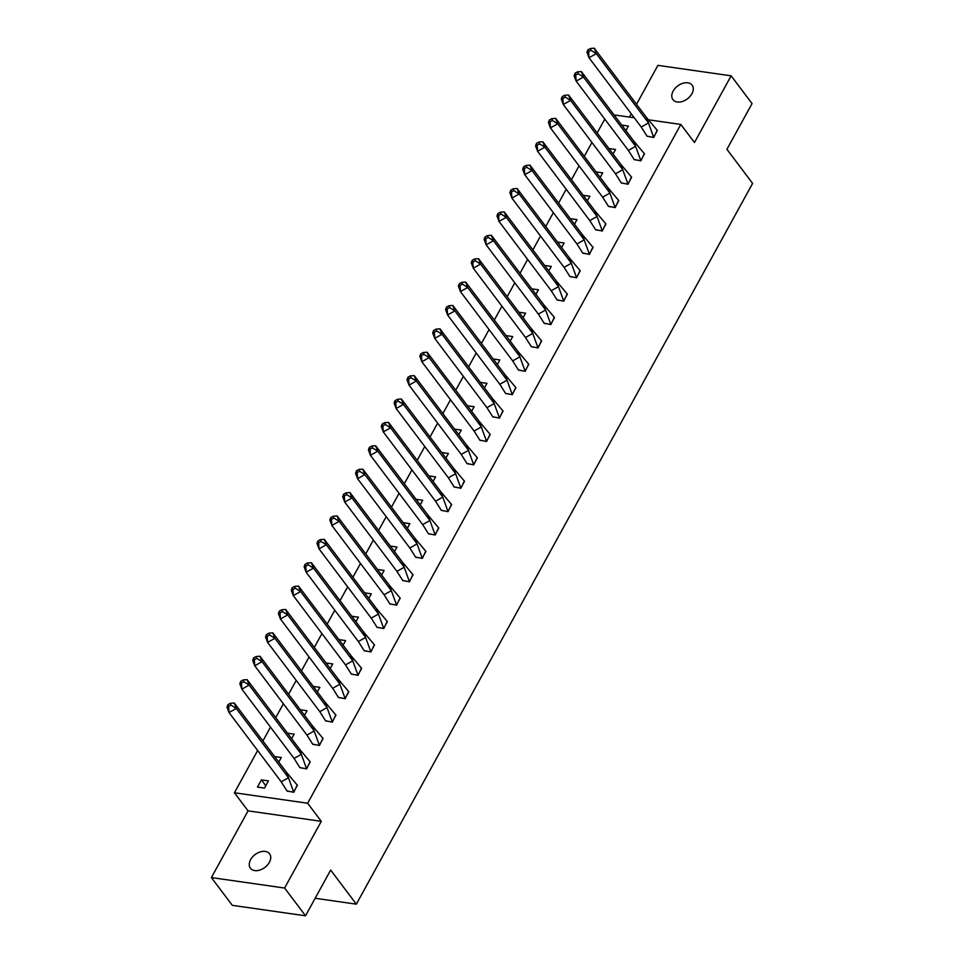 <?xml version="1.0" encoding="UTF-8"?>
<svg xmlns="http://www.w3.org/2000/svg" width="964" height="964" viewBox="0 0 964 964"><rect width="100%" height="100%" fill="white"/><g stroke="black" fill="none" stroke-linecap="round" stroke-linejoin="round"><path stroke-width="1.45" d="M691.911 93.737A12.014 8.074 143 0 1 682.295 101.497A12.014 8.074 143 0 1 672.944 99.629A12.014 8.074 143 0 1 673.161 91.062A12.014 8.074 143 0 1 682.765 83.314A12.014 8.074 143 0 1 692.128 85.169A12.014 8.074 143 0 1 691.911 93.737M269.366 862.334A12.014 8.074 143 0 1 259.762 870.094A12.014 8.074 143 0 1 250.399 868.227A12.014 8.074 143 0 1 250.616 859.659A12.014 8.074 143 0 1 260.232 851.911A12.014 8.074 143 0 1 269.583 853.767A12.014 8.074 143 0 1 269.366 862.334M648.844 119.861L680.825 124.428L694.466 142.527L731.134 75.819L752.053 103.582L726.916 149.3L752.607 183.389L356.355 904.16L330.664 870.082L305.528 915.8L232.312 905.341L211.393 877.577L284.609 888.037L321.289 821.328L307.649 803.229L234.421 792.769L257.641 750.534M305.528 915.8L284.609 888.037M731.134 75.819L657.918 65.359L636.517 104.281M321.289 821.328L248.061 810.869L211.393 877.577M248.061 810.869L234.421 792.769M262.895 740.991L270.498 727.145M275.752 717.614L283.356 703.768M288.61 694.225L296.213 680.379M301.455 670.836L309.07 656.99M314.312 647.447L321.928 633.601M327.17 624.07L334.785 610.212M340.027 600.68L347.643 586.835M352.884 577.291L360.5 563.446M365.742 553.902L373.357 540.057M378.599 530.513L386.215 516.668M391.456 507.136L399.072 493.291M404.314 483.747L411.929 469.902M417.171 460.358L424.787 446.513M430.028 436.969L437.644 423.124M442.886 413.592L450.501 399.747M455.743 390.203L463.359 376.358M468.6 366.814L476.204 352.969M481.458 343.425L489.061 329.58M494.315 320.048L501.919 306.19M507.172 296.659L514.776 282.813M520.03 273.27L527.633 259.424M532.887 249.881L540.491 236.035M545.732 226.492L553.348 212.646M558.59 203.115L566.205 189.269M571.447 179.726L579.063 165.88M584.304 156.337L591.92 142.491M597.162 132.948L604.777 119.102M631.275 113.824L629.468 117.102M315.168 898.279L356.355 904.16M680.825 124.428L307.649 803.229M614.032 114.897L634.264 117.777M264.485 788.094L268.438 780.9L261.413 779.888L257.448 787.094L264.485 788.094M286.935 790.914L293.767 792.275L297.201 785.009M278.777 762.078L281.295 757.511L274.62 756.559M299.792 767.525L306.624 768.886L310.059 761.62M291.634 738.689L294.153 734.122L287.477 733.17M312.649 744.136L319.482 745.509L322.916 738.231M304.491 715.312L307.01 710.733L300.334 709.781M325.507 720.759L332.339 722.12L335.773 714.842M317.349 691.923L319.867 687.356L313.192 686.404M338.364 697.37L345.196 698.731L348.619 691.465M330.206 668.534L332.725 663.967L326.049 663.015M351.221 673.981L358.054 675.342L361.476 668.076M343.064 645.145L345.582 640.578L338.906 639.626M364.079 650.592L370.911 651.953L374.333 644.687M355.921 621.756L358.427 617.189L351.764 616.237M376.936 627.215L383.768 628.576L387.191 621.298M368.778 598.379L371.285 593.812L364.621 592.848M389.793 603.826L396.626 605.187L400.048 597.921M381.636 574.99L384.142 570.423L377.478 569.471M402.651 580.436L409.483 581.798L412.905 574.532M394.493 551.601L396.999 547.034L390.324 546.082M415.508 557.047L422.34 558.409L425.763 551.143M407.35 528.212L409.857 523.645L403.181 522.693M428.365 533.658L435.198 535.032L438.62 527.754M420.208 504.835L422.714 500.256L416.038 499.304M441.223 510.281L448.043 511.643L451.477 504.365M433.065 481.446L435.571 476.879L428.896 475.927M454.068 486.892L460.9 488.254L464.335 480.988M445.922 458.057L448.429 453.49L441.753 452.538M466.925 463.503L473.758 464.865L477.192 457.599M458.78 434.668L461.286 430.101L454.61 429.149M479.783 440.114L486.615 441.488L490.049 434.21M471.637 411.291L474.143 406.712L467.468 405.76M492.64 416.737L499.473 418.099L502.907 410.821M484.482 387.902L487.001 383.335L480.325 382.383M505.498 393.348L512.33 394.71L515.764 387.444M497.34 364.513L499.858 359.946L493.182 358.994M518.355 369.959L525.187 371.321L528.621 364.055M510.197 341.123L512.715 336.557L506.04 335.605M531.212 346.57L538.045 347.932L541.479 340.666M523.054 317.746L525.573 313.167L518.897 312.216M544.07 323.193L550.902 324.555L554.336 317.277M535.912 294.357L538.43 289.79L531.754 288.826M556.927 299.804L563.759 301.166L567.193 293.9M548.769 270.968L551.288 266.401L544.612 265.449M569.784 276.415L576.617 277.777L580.051 270.51M561.626 247.579L564.145 243.012L557.469 242.06M582.642 253.026L589.474 254.388L592.896 247.121M574.484 224.19L577.002 219.623L570.327 218.671M595.499 229.637L602.331 231.011L605.754 223.732M587.341 200.813L589.86 196.246L583.184 195.282M608.356 206.26L615.189 207.622L618.611 200.343M600.198 177.424L602.705 172.857L596.041 171.905M621.214 182.871L628.046 184.232L631.468 176.966M613.056 154.035L615.562 149.468L608.899 148.516M634.071 159.482L640.903 160.843L644.326 153.577M625.913 130.646L628.42 126.079L621.756 125.127M646.928 136.093L653.761 137.466L657.183 130.188M265.787 785.708L261.413 779.888M286.489 772.309L293.671 792.022L297.382 785.274L286.489 772.309L234.264 703.009L236.3 708.456L288.525 777.743L281.247 781.84L287.079 791.083L293.815 792.203M231.023 705.118L230.348 703.31L227.914 704.684L226.986 707.118L229.022 712.553L228.601 706.491L231.023 705.118L236.3 708.456L229.022 712.553L281.247 781.84M230.348 703.31L234.264 703.009M227.914 704.684L228.601 706.491M299.346 748.92L306.528 768.633L310.239 761.885L299.346 748.92L247.121 679.632L249.158 685.067L301.383 754.354L294.092 758.451L299.937 767.693L306.66 768.814M243.88 681.741L243.205 679.921L240.771 681.295L239.843 683.729L241.88 689.164L241.458 683.102L243.88 681.741L249.158 685.067L241.88 689.164L294.092 758.451M243.205 679.921L247.121 679.632M240.771 681.295L241.458 683.102M312.203 725.531L319.385 745.244L323.097 738.496L312.203 725.531L259.979 656.243L262.015 661.678L314.24 730.965L306.95 735.074L312.794 744.304L319.518 745.425M256.737 658.352L256.062 656.532L253.628 657.906L252.701 660.352L254.737 665.787L254.315 659.713L256.737 658.352L262.015 661.678L254.737 665.787L306.95 735.074M256.062 656.532L259.979 656.243M253.628 657.906L254.315 659.713M325.061 702.141L332.243 721.855L335.954 715.119L325.061 702.141L272.836 632.854L274.873 638.289L327.097 707.576L319.807 711.685L325.651 720.915L332.375 722.048M269.595 634.963L268.92 633.155L266.486 634.517L265.558 636.963L267.594 642.398L267.161 636.336L269.595 634.963L274.873 638.289L267.594 642.398L319.807 711.685M268.92 633.155L272.836 632.854M266.486 634.517L267.161 636.336M337.918 678.752L345.1 698.478L348.811 691.73L337.918 678.752L285.693 609.465L287.73 614.912L339.955 684.199L332.664 688.296L338.509 697.538L345.233 698.659M282.452 611.574L281.777 609.766L279.343 611.128L278.415 613.574L280.452 619.009L280.018 612.947L282.452 611.574L287.73 614.912L280.452 619.009L332.664 688.296M281.777 609.766L285.693 609.465M279.343 611.128L280.018 612.947M350.776 655.375L357.957 675.089L361.669 668.341L350.776 655.375L298.551 586.088L300.587 591.522L352.812 660.81L345.522 664.907L351.366 674.149L358.09 675.27M295.309 588.197L294.623 586.377L292.2 587.751L291.273 590.185L293.309 595.619L292.875 589.558L295.309 588.197L300.587 591.522L293.309 595.619L345.522 664.907M294.623 586.377L298.551 586.088M292.2 587.751L292.875 589.558M363.621 631.986L370.815 651.7L374.526 644.952L363.621 631.986L311.408 562.699L313.445 568.133L365.669 637.421L358.379 641.53L364.223 650.76L370.947 651.881M308.167 564.808L307.48 562.988L305.058 564.362L304.13 566.808L306.166 572.242L305.733 566.169L308.167 564.808L313.445 568.133L306.166 572.242L358.379 641.53M307.48 562.988L311.408 562.699M305.058 564.362L305.733 566.169M376.478 608.597L383.672 628.311L387.383 621.575L376.478 608.597L324.266 539.31L326.302 544.744L378.515 614.032L371.236 618.141L377.081 627.371L383.805 628.504M321.024 541.419L320.337 539.611L317.915 540.973L316.987 543.419L319.024 548.853L318.59 542.792L321.024 541.419L326.302 544.744L319.024 548.853L371.236 618.141M320.337 539.611L324.266 539.31M317.915 540.973L318.59 542.792M389.336 585.208L396.529 604.934L400.229 598.186L389.336 585.208L337.123 515.921L339.159 521.355L391.372 590.643L384.094 594.752L389.938 603.994L396.662 605.115M333.881 518.029L333.195 516.222L330.773 517.584L329.833 520.03L331.881 525.464L331.447 519.403L333.881 518.029L339.159 521.355L331.881 525.464L384.094 594.752M333.195 516.222L337.123 515.921M330.773 517.584L331.447 519.403M402.193 561.831L409.387 581.545L413.086 574.797L402.193 561.831L349.98 492.544L352.017 497.978L404.229 567.266L396.951 571.363L402.795 580.605L409.519 581.726M346.739 494.64L346.052 492.833L343.63 494.207L342.69 496.641L344.726 502.075L344.305 496.014L346.739 494.64L352.017 497.978L344.726 502.075L396.951 571.363M346.052 492.833L349.98 492.544M343.63 494.207L344.305 496.014M415.05 538.442L422.244 558.156L425.943 551.408L415.05 538.442L362.838 469.155L364.874 474.589L417.087 543.877L409.808 547.986L415.653 557.216L422.377 558.337M359.596 471.263L358.909 469.444L356.487 470.818L355.547 473.252L357.584 478.698L357.162 472.625L359.596 471.263L364.874 474.589L357.584 478.698L409.808 547.986M358.909 469.444L362.838 469.155M356.487 470.818L357.162 472.625M427.908 515.053L435.101 534.767L438.801 528.031L427.908 515.053L375.695 445.766L377.731 451.2L429.944 520.488L422.666 524.597L428.51 533.827L435.234 534.948M372.441 447.874L371.767 446.067L369.345 447.429L368.405 449.875L370.441 455.309L370.019 449.236L372.441 447.874L377.731 451.2L370.441 455.309L422.666 524.597M371.767 446.067L375.695 445.766M369.345 447.429L370.019 449.236M440.765 491.664L447.959 511.39L451.658 504.642L440.765 491.664L388.552 422.377L390.589 427.811L442.801 497.099L435.523 501.208L441.367 510.438L448.091 511.571M385.299 424.485L384.624 422.678L382.202 424.039L381.262 426.486L383.298 431.92L382.877 425.859L385.299 424.485L390.589 427.811L383.298 431.92L435.523 501.208M384.624 422.678L388.552 422.377M382.202 424.039L382.877 425.859M453.622 468.287L460.804 488.001L464.515 481.253L453.622 468.287L401.41 399L403.446 404.434L455.659 473.722L448.381 477.819L454.225 487.061L460.949 488.182M398.156 401.096L397.481 399.289L395.059 400.663L394.119 403.097L396.156 408.531L395.734 402.47L398.156 401.096L403.446 404.434L396.156 408.531L448.381 477.819M397.481 399.289L401.41 399M395.059 400.663L395.734 402.47M466.48 444.898L473.661 464.612L477.373 457.864L466.48 444.898L414.255 375.611L416.303 381.045L468.516 450.333L461.238 454.43L467.082 463.672L473.806 464.793M411.013 377.719L410.339 375.9L407.917 377.273L406.977 379.708L409.013 385.142L408.591 379.081L411.013 377.719L416.303 381.045L409.013 385.142L461.238 454.43M410.339 375.9L414.255 375.611M407.917 377.273L408.591 379.081M479.337 421.509L486.519 441.223L490.23 434.475L479.337 421.509L427.112 352.222L429.149 357.656L481.373 426.944L474.095 431.053L479.927 440.283L486.663 441.404M423.871 354.33L423.196 352.511L420.762 353.884L419.834 356.331L421.871 361.765L421.449 355.692L423.871 354.33L429.149 357.656L421.871 361.765L474.095 431.053M423.196 352.511L427.112 352.222M420.762 353.884L421.449 355.692M492.194 398.12L499.376 417.846L503.088 411.098L492.194 398.12L439.97 328.832L442.006 334.267L494.231 403.555L486.953 407.664L492.785 416.894L499.521 418.027M436.728 330.941L436.053 329.134L433.619 330.495L432.691 332.942L434.728 338.376L434.306 332.315L436.728 330.941L442.006 334.267L434.728 338.376L486.953 407.664M436.053 329.134L439.97 328.832M433.619 330.495L434.306 332.315M505.052 374.731L512.233 394.457L515.945 387.709L505.052 374.731L452.827 305.443L454.863 310.89L507.088 380.178L499.81 384.274L505.642 393.517L512.378 394.638M449.586 307.552L448.911 305.745L446.477 307.106L445.549 309.552L447.585 314.987L447.163 308.926L449.586 307.552L454.863 310.89L447.585 314.987L499.81 384.274M448.911 305.745L452.827 305.443M446.477 307.106L447.163 308.926M517.909 351.354L525.091 371.068L528.802 364.32L517.909 351.354L465.684 282.066L467.721 287.501L519.945 356.788L512.667 360.885L518.499 370.128L525.235 371.248M462.443 284.175L461.768 282.356L459.334 283.729L458.406 286.163L460.443 291.598L460.021 285.537L462.443 284.175L467.721 287.501L460.443 291.598L512.667 360.885M461.768 282.356L465.684 282.066M459.334 283.729L460.021 285.537M530.766 327.965L537.948 347.679L541.66 340.931L530.766 327.965L478.542 258.677L480.578 264.112L532.803 333.399L525.513 337.508L531.357 346.739L538.081 347.859M475.3 260.786L474.625 258.967L472.191 260.34L471.263 262.786L473.3 268.221L472.878 262.148L475.3 260.786L480.578 264.112L473.3 268.221L525.513 337.508M474.625 258.967L478.542 258.677M472.191 260.34L472.878 262.148M543.624 304.576L550.806 324.29L554.517 317.554L543.624 304.576L491.399 235.288L493.435 240.723L545.66 310.01L538.37 314.119L544.214 323.35L550.938 324.482M488.158 237.397L487.483 235.59L485.049 236.951L484.121 239.397L486.157 244.832L485.736 238.771L488.158 237.397L493.435 240.723L486.157 244.832L538.37 314.119M487.483 235.59L491.399 235.288M485.049 236.951L485.736 238.771M556.481 281.187L563.663 300.913L567.374 294.165L556.481 281.187L504.256 211.899L506.293 217.334L558.518 286.621L551.227 290.73L557.072 299.973L563.795 301.093M501.015 214.008L500.34 212.201L497.906 213.562L496.978 216.008L499.015 221.443L498.593 215.382L501.015 214.008L506.293 217.334L499.015 221.443L551.227 290.73M500.34 212.201L504.256 211.899M497.906 213.562L498.593 215.382M569.338 257.81L576.52 277.524L580.232 270.776L569.338 257.81L517.114 188.522L519.15 193.957L571.375 263.244L564.085 267.341L569.929 276.584L576.653 277.704M513.872 190.619L513.197 188.811L510.763 190.185L509.836 192.619L511.872 198.054L511.438 191.993L513.872 190.619L519.15 193.957L511.872 198.054L564.085 267.341M513.197 188.811L517.114 188.522M510.763 190.185L511.438 191.993M582.196 234.421L589.378 254.135L593.089 247.387L582.196 234.421L529.971 165.133L532.008 170.568L584.232 239.855L576.942 243.964L582.786 253.195L589.51 254.315M526.73 167.242L526.043 165.422L523.621 166.796L522.693 169.23L524.729 174.677L524.296 168.604L526.73 167.242L532.008 170.568L524.729 174.677L576.942 243.964M526.043 165.422L529.971 165.133M523.621 166.796L524.296 168.604M595.041 211.032L602.235 230.745L605.946 224.01L595.041 211.032L542.828 141.744L544.865 147.179L597.09 216.466L589.799 220.575L595.644 229.806L602.367 230.926M539.587 143.853L538.9 142.045L536.478 143.407L535.55 145.853L537.587 151.288L537.153 145.215L539.587 143.853L544.865 147.179L537.587 151.288L589.799 220.575M538.9 142.045L542.828 141.744M536.478 143.407L537.153 145.215M607.898 187.643L615.092 207.368L618.804 200.62L607.898 187.643L555.686 118.355L557.722 123.79L609.935 193.077L602.657 197.186L608.501 206.417L615.225 207.549M552.444 120.464L551.757 118.656L549.335 120.018L548.408 122.464L550.444 127.899L550.01 121.838L552.444 120.464L557.722 123.79L550.444 127.899L602.657 197.186M551.757 118.656L555.686 118.355M549.335 120.018L550.01 121.838M620.756 164.266L627.95 183.979L631.661 177.231L620.756 164.266L568.543 94.978L570.58 100.413L622.792 169.7L615.514 173.797L621.358 183.04L628.082 184.16M565.302 97.075L564.615 95.267L562.193 96.641L561.265 99.075L563.301 104.51L562.868 98.449L565.302 97.075L570.58 100.413L563.301 104.51L615.514 173.797M564.615 95.267L568.543 94.978M562.193 96.641L562.868 98.449M633.613 140.877L640.807 160.59L644.506 153.842L633.613 140.877L581.4 71.589L583.437 77.024L635.65 146.311L628.371 150.42L634.216 159.65L640.94 160.771M578.159 73.698L577.472 71.878L575.05 73.252L574.11 75.686L576.159 81.121L575.725 75.059L578.159 73.698L583.437 77.024L576.159 81.121L628.371 150.42M577.472 71.878L581.4 71.589M575.05 73.252L575.725 75.059M646.47 117.488L653.664 137.201L657.364 130.453L646.47 117.488L594.258 48.2L596.294 53.635L648.507 122.922L641.229 127.031L647.073 136.261L653.797 137.382M591.016 50.309L590.33 48.501L587.907 49.863L586.968 52.309L589.004 57.744L588.582 51.67L591.016 50.309L596.294 53.635L589.004 57.744L641.229 127.031M590.33 48.501L594.258 48.2M587.907 49.863L588.582 51.67"/></g></svg>
